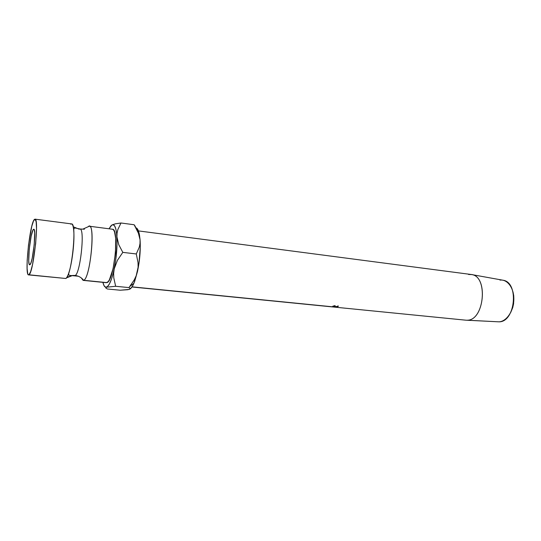 <?xml version="1.0" encoding="UTF-8"?>
<svg xmlns="http://www.w3.org/2000/svg" width="541" height="541" viewBox="0 0 541 541"><rect width="100%" height="100%" fill="white"/><g stroke="black" fill="none" stroke-linecap="round" stroke-linejoin="round"><path stroke-width="0.81" d="M28.578 274.896L65.745 278.48L28.578 274.896C24.311 275.497 29.789 223.359 34.374 219.477L35.003 219.159C39.419 217.867 33.386 273.503 28.95 274.787L65.745 278.48C66.901 277.878 68.139 275.295 69.458 270.743C72.345 260.877 74.448 242.496 73.853 232.319C73.454 225.759 72.42 223.054 70.749 224.204M66.448 277.891L72.697 275.45L75.077 275.464C80.068 274.503 85.025 230.277 80.284 229.093C85.025 230.277 80.068 274.503 75.077 275.464L72.697 275.45L67.686 277.053M79.277 229.215L73.366 226.828M499.999 280.11C507.465 279.055 514.139 288.15 513.828 299.633C513.632 311.116 506.477 321.57 498.971 321.834C515.411 322.233 519.252 282.186 502.995 280.224L502.609 280.157M33.4 229.411L34.09 229.499L33.4 229.411L32.879 230.229L31.155 236.228L29.248 249.117L28.734 260.843L29.14 264.055L29.674 264.799C26.928 265.266 30.485 231.602 33.4 229.411L33.772 229.235C36.572 228.485 32.791 263.582 29.938 264.711L31.013 262.656L32.21 258.152L34.198 244.816L34.685 232.84L34.232 229.797L33.4 229.411M468.553 274.483L471.657 274.571C488.557 276.539 484.283 320.61 467.201 320.204L498.971 321.834L467.201 320.204C484.689 320.563 488.415 275.274 471.028 274.47L138.415 230.899M335.819 307.126L132.045 286.845L335.819 307.126M335.122 305.584L333.297 306.247L333.635 306.646L336.901 306.706L338.091 305.881L338.335 306.247L336.651 306.855L333.209 306.679L332.783 306.213L335.122 305.584L332.701 306.51L337.949 306.585L338.091 305.881L337.469 306.537L333.242 306.51L335.122 305.584M65.745 278.48C71.493 277.364 77.282 222.838 71.561 223.913L35.009 219.159M106.286 282.693L83.612 280.279C81.461 277.499 78.621 275.896 75.077 275.464C78.621 275.896 81.461 277.499 83.612 280.279L106.915 282.618C114.07 281.672 119.588 228.383 112.474 229.235L89.319 226.219C95.656 225.245 89.982 279.23 83.612 280.279L83.084 280.366L81.319 277.946M89.319 226.219L82.793 229.154M136.285 227.883L137.982 229.898L139.28 233.949L140.072 239.785L140.288 247.007L138.956 263.453L136.204 275.741L134.263 279.88L128.968 287.596L115.659 286.284L113.779 277.817L113.637 273.421L114.198 268.918L117.424 260.309L122.807 252.37L118.77 244.688L116.917 236.863L117.052 233.11L117.864 229.533L120.995 222.993L115.382 223.825L111.859 225.009C114.55 223.622 116.241 227.572 116.917 236.863C117.363 246.838 116.457 257.523 114.198 268.918L117.424 260.309L122.807 252.37L118.77 244.688L116.917 236.863L117.052 233.11L117.864 229.533L120.995 222.993L115.382 223.825L111.859 225.009L109.066 228.789L110.898 225.861L112.771 224.677L114.435 225.624L115.767 228.687L116.66 233.712L117.025 244.167L115.612 260.816L113.353 272.644L111.48 279.088L109.465 283.842L107.47 286.602L105.63 287.224L104.068 285.716L102.898 282.355C103.75 286.006 104.961 287.616 106.523 287.183L115.659 286.284L113.779 277.817L113.637 273.421L114.198 268.918C111.798 279.832 109.241 285.918 106.523 287.183L115.659 286.284L128.968 287.596L130.253 288.596L129.265 289.408L120.17 290.226L107.334 288.982L105.806 288.008L106.523 287.183L105.806 288.008L107.334 288.982L120.17 290.226L127.771 289.712L130.097 289.036M83.084 280.366L106.32 282.7L108.146 281.678L109.431 279.724L113.103 268.593L115.47 252.89L115.673 238.317L114.543 231.886L113.671 230.067L112.629 229.262M88.42 226.496C95.811 219.632 90.597 278.784 83.612 280.279M28.95 274.787L28.267 274.733L27.719 273.631L27.104 268.532L27.178 260.336L28.497 244.985L31.77 226.327L33.556 220.823L35.091 219.179L36.146 221.796L36.517 228.403L35.679 243.538L32.521 264.637L30.634 271.67L28.95 274.787M135.967 227.747L135.967 227.747C137.495 228.268 138.658 230.635 139.456 234.855L138.902 234.179L140.072 239.785L139.456 234.855M130.185 288.941C131.402 288.049 132.633 286.189 133.87 283.362L137.502 271.447C139.842 260.207 140.701 249.658 140.072 239.785L140.018 243.524L139.294 247.149L136.278 253.959L138.029 262.588L138.111 266.99L137.502 271.447L134.635 281.469L132.477 286.142L130.307 288.847M135.351 226.49L134.141 224.752L138.902 234.179M134.141 224.752L120.995 222.993L134.141 224.752L138.131 232.13L140.072 239.785L140.018 243.524L139.294 247.149L136.278 253.959L122.807 252.37L136.278 253.959L138.029 262.588L138.111 266.99L137.502 271.447L136.204 275.741L134.263 279.88L128.968 287.596M131.957 286.973L465.76 320.177L498.971 321.834M513.051 292.174L513.767 295.92L513.592 303.772L512.719 307.613L510.704 312.495M337.929 305.915L337.949 306.585L337.929 305.915M68.666 273.293C68.545 274.693 68.998 275.41 70.026 275.437L78.208 276.208M73.671 229.83C73.874 228.437 74.475 227.849 75.483 228.052L79.987 228.992L84.41 229.215M471.657 274.571L502.995 280.224M133.87 283.362L130.002 286.297"/></g></svg>
